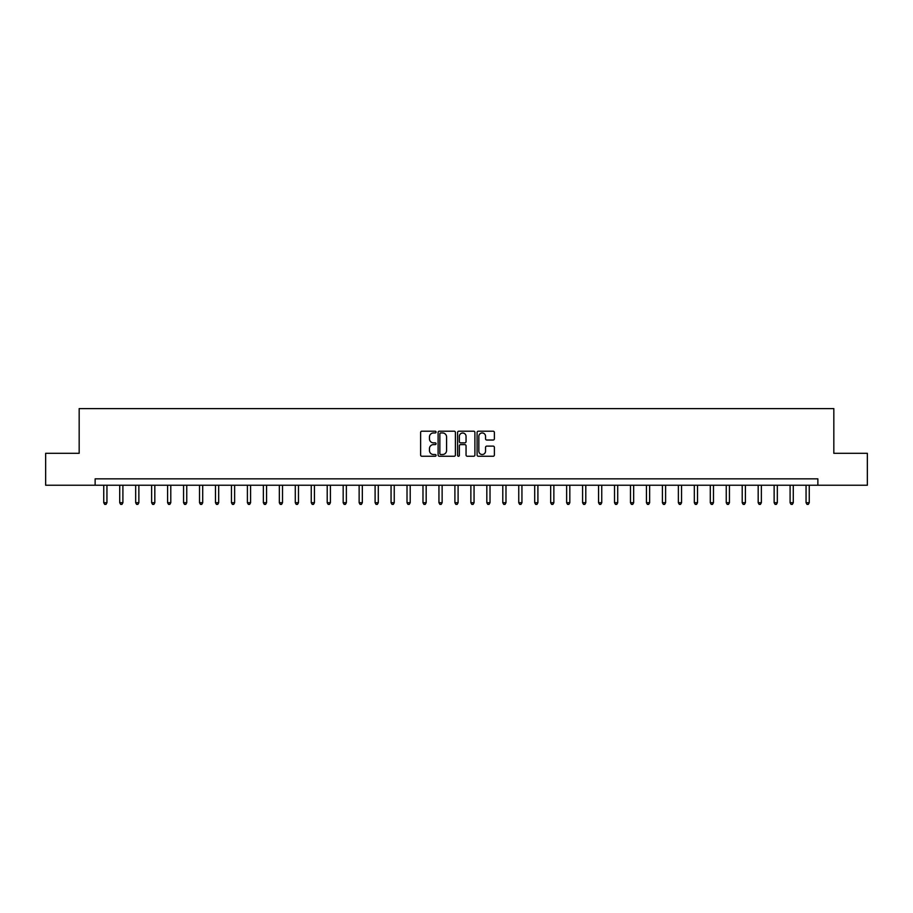 <?xml version="1.0" encoding="UTF-8"?>
<svg xmlns="http://www.w3.org/2000/svg" width="913" height="913" viewBox="0 0 913 913"><rect width="100%" height="100%" fill="white"/><g stroke="black" fill="none" stroke-linecap="round" stroke-linejoin="round"><path stroke-width="1.37" d="M436.072 432.077A0.879 0.879 0 0 0 435.193 431.198L421.874 431.198A1.255 1.255 0 0 0 420.619 432.454L420.619 455.016A1.255 1.255 0 0 0 421.874 456.26L435.193 456.26A0.879 0.879 0 0 0 436.072 455.382A0.879 0.879 0 0 0 435.193 454.514L433.47 454.514A4.006 4.006 0 0 1 429.464 450.497L429.464 448.614A4.006 4.006 0 0 1 433.47 444.608L435.193 444.608A0.879 0.879 0 0 0 436.072 443.729A0.879 0.879 0 0 0 435.193 442.851L433.47 442.851A4.006 4.006 0 0 1 429.464 438.845L429.464 436.962A4.006 4.006 0 0 1 433.47 432.956L435.193 432.956A0.879 0.879 0 0 0 436.072 432.077M493.134 440.032A1.255 1.255 0 0 0 494.378 438.776L494.378 432.454A1.255 1.255 0 0 0 493.134 431.198L478.344 431.198A1.255 1.255 0 0 0 477.088 432.454L477.088 455.016A1.255 1.255 0 0 0 478.344 456.26L493.134 456.26A1.255 1.255 0 0 0 494.378 455.016L494.378 447.37A1.255 1.255 0 0 0 493.134 446.115L486.8 446.115A1.255 1.255 0 0 0 485.545 447.37L485.545 451.159A3.355 3.355 0 0 1 482.19 454.514A3.355 3.355 0 0 1 478.846 451.159L478.846 436.3A3.355 3.355 0 0 1 482.19 432.956A3.355 3.355 0 0 1 485.545 436.3L485.545 438.776A1.255 1.255 0 0 0 486.8 440.032L493.134 440.032M95.135 485.225L45.65 485.225L45.65 453.305L79.169 453.305L79.169 408.613L833.831 408.613L833.831 453.305L867.35 453.305L867.35 485.225L817.865 485.225L817.865 478.846L95.135 478.846L95.135 485.225L817.865 485.225M455.404 432.454A1.255 1.255 0 0 0 454.149 431.198L439.358 431.198A1.255 1.255 0 0 0 438.103 432.454L438.103 455.016A1.255 1.255 0 0 0 439.358 456.26L454.149 456.26A1.255 1.255 0 0 0 455.404 455.016L455.404 432.454M458.851 431.198L473.642 431.198A1.255 1.255 0 0 1 474.897 432.454L474.897 455.016A1.255 1.255 0 0 1 473.642 456.26L467.308 456.26A1.255 1.255 0 0 1 466.052 455.016L466.052 445.864A1.255 1.255 0 0 0 464.808 444.608L460.609 444.608A1.255 1.255 0 0 0 459.353 445.864L459.353 455.382A0.879 0.879 0 0 1 458.474 456.26A0.879 0.879 0 0 1 457.596 455.382L457.596 432.454A1.255 1.255 0 0 1 458.851 431.198M440.739 432.956A0.879 0.879 0 0 0 439.861 433.823L439.861 453.635A0.879 0.879 0 0 0 440.739 454.514L442.554 454.514A4.006 4.006 0 0 0 446.571 450.497L446.571 436.962A4.006 4.006 0 0 0 442.554 432.956L440.739 432.956M466.052 436.368A3.355 3.355 0 0 0 462.708 433.013A3.355 3.355 0 0 0 459.353 436.368L459.353 441.595A1.255 1.255 0 0 0 460.609 442.851L464.808 442.851A1.255 1.255 0 0 0 466.052 441.595L466.052 436.368M103.751 485.225L103.751 502.721L106.947 502.721L106.947 485.225M106.947 502.721L105.988 504.387L104.71 504.387L103.751 502.721M119.717 485.225L119.717 502.721L122.901 502.721L122.901 485.225M122.901 502.721L121.943 504.387L120.664 504.387L119.717 502.721M135.672 485.225L135.672 502.721L138.867 502.721L138.867 485.225M138.867 502.721L137.909 504.387L136.63 504.387L135.672 502.721M151.638 485.225L151.638 502.721L154.822 502.721L154.822 485.225M154.822 502.721L153.875 504.387L152.597 504.387L151.638 502.721M167.593 485.225L167.593 502.721L170.788 502.721L170.788 485.225M170.788 502.721L169.829 504.387L168.551 504.387L167.593 502.721M183.559 485.225L183.559 502.721L186.754 502.721L186.754 485.225M186.754 502.721L185.796 504.387L184.517 504.387L183.559 502.721M199.525 485.225L199.525 502.721L202.709 502.721L202.709 485.225M202.709 502.721L201.75 504.387L200.472 504.387L199.525 502.721M215.479 485.225L215.479 502.721L218.675 502.721L218.675 485.225M218.675 502.721L217.716 504.387L216.438 504.387L215.479 502.721M231.446 485.225L231.446 502.721L234.63 502.721L234.63 485.225M234.63 502.721L233.682 504.387L232.404 504.387L231.446 502.721M247.4 485.225L247.4 502.721L250.596 502.721L250.596 485.225M250.596 502.721L249.637 504.387L248.359 504.387L247.4 502.721M263.366 485.225L263.366 502.721L266.562 502.721L266.562 485.225M266.562 502.721L265.603 504.387L264.325 504.387L263.366 502.721M279.332 485.225L279.332 502.721L282.516 502.721L282.516 485.225M282.516 502.721L281.558 504.387L280.28 504.387L279.332 502.721M295.287 485.225L295.287 502.721L298.483 502.721L298.483 485.225M298.483 502.721L297.524 504.387L296.246 504.387L295.287 502.721M311.253 485.225L311.253 502.721L314.437 502.721L314.437 485.225M314.437 502.721L313.49 504.387L312.212 504.387L311.253 502.721M327.208 485.225L327.208 502.721L330.403 502.721L330.403 485.225M330.403 502.721L329.445 504.387L328.166 504.387L327.208 502.721M343.174 485.225L343.174 502.721L346.369 502.721L346.369 485.225M346.369 502.721L345.411 504.387L344.133 504.387L343.174 502.721M359.14 485.225L359.14 502.721L362.324 502.721L362.324 485.225M362.324 502.721L361.365 504.387L360.087 504.387L359.14 502.721M375.095 485.225L375.095 502.721L378.29 502.721L378.29 485.225M378.29 502.721L377.331 504.387L376.053 504.387L375.095 502.721M391.061 485.225L391.061 502.721L394.245 502.721L394.245 485.225M394.245 502.721L393.298 504.387L392.019 504.387L391.061 502.721M407.015 485.225L407.015 502.721L410.211 502.721L410.211 485.225M410.211 502.721L409.252 504.387L407.974 504.387L407.015 502.721M422.981 485.225L422.981 502.721L426.177 502.721L426.177 485.225M426.177 502.721L425.218 504.387L423.94 504.387L422.981 502.721M438.948 485.225L438.948 502.721L442.132 502.721L442.132 485.225M442.132 502.721L441.173 504.387L439.895 504.387L438.948 502.721M454.902 485.225L454.902 502.721L458.098 502.721L458.098 485.225M458.098 502.721L457.139 504.387L455.861 504.387L454.902 502.721M470.868 485.225L470.868 502.721L474.052 502.721L474.052 485.225M474.052 502.721L473.105 504.387L471.827 504.387L470.868 502.721M486.823 485.225L486.823 502.721L490.019 502.721L490.019 485.225M490.019 502.721L489.06 504.387L487.782 504.387L486.823 502.721M502.789 485.225L502.789 502.721L505.985 502.721L505.985 485.225M505.985 502.721L505.026 504.387L503.748 504.387L502.789 502.721M518.755 485.225L518.755 502.721L521.939 502.721L521.939 485.225M521.939 502.721L520.981 504.387L519.702 504.387L518.755 502.721M534.71 485.225L534.71 502.721L537.905 502.721L537.905 485.225M537.905 502.721L536.947 504.387L535.669 504.387L534.71 502.721M550.676 485.225L550.676 502.721L553.86 502.721L553.86 485.225M553.86 502.721L552.913 504.387L551.635 504.387L550.676 502.721M566.631 485.225L566.631 502.721L569.826 502.721L569.826 485.225M569.826 502.721L568.867 504.387L567.589 504.387L566.631 502.721M582.597 485.225L582.597 502.721L585.792 502.721L585.792 485.225M585.792 502.721L584.834 504.387L583.555 504.387L582.597 502.721M598.563 485.225L598.563 502.721L601.747 502.721L601.747 485.225M601.747 502.721L600.788 504.387L599.51 504.387L598.563 502.721M614.517 485.225L614.517 502.721L617.713 502.721L617.713 485.225M617.713 502.721L616.754 504.387L615.476 504.387L614.517 502.721M630.484 485.225L630.484 502.721L633.668 502.721L633.668 485.225M633.668 502.721L632.72 504.387L631.442 504.387L630.484 502.721M646.438 485.225L646.438 502.721L649.634 502.721L649.634 485.225M649.634 502.721L648.675 504.387L647.397 504.387L646.438 502.721M662.404 485.225L662.404 502.721L665.6 502.721L665.6 485.225M665.6 502.721L664.641 504.387L663.363 504.387L662.404 502.721M678.37 485.225L678.37 502.721L681.555 502.721L681.555 485.225M681.555 502.721L680.596 504.387L679.318 504.387L678.37 502.721M694.325 485.225L694.325 502.721L697.521 502.721L697.521 485.225M697.521 502.721L696.562 504.387L695.284 504.387L694.325 502.721M710.291 485.225L710.291 502.721L713.475 502.721L713.475 485.225M713.475 502.721L712.528 504.387L711.25 504.387L710.291 502.721M726.246 485.225L726.246 502.721L729.441 502.721L729.441 485.225M729.441 502.721L728.483 504.387L727.205 504.387L726.246 502.721M742.212 485.225L742.212 502.721L745.407 502.721L745.407 485.225M745.407 502.721L744.449 504.387L743.171 504.387L742.212 502.721M758.178 485.225L758.178 502.721L761.362 502.721L761.362 485.225M761.362 502.721L760.403 504.387L759.125 504.387L758.178 502.721M774.133 485.225L774.133 502.721L777.328 502.721L777.328 485.225M777.328 502.721L776.37 504.387L775.091 504.387L774.133 502.721M790.099 485.225L790.099 502.721L793.283 502.721L793.283 485.225M793.283 502.721L792.336 504.387L791.057 504.387L790.099 502.721M806.053 485.225L806.053 502.721L809.249 502.721L809.249 485.225M809.249 502.721L808.29 504.387L807.012 504.387L806.053 502.721"/></g></svg>
